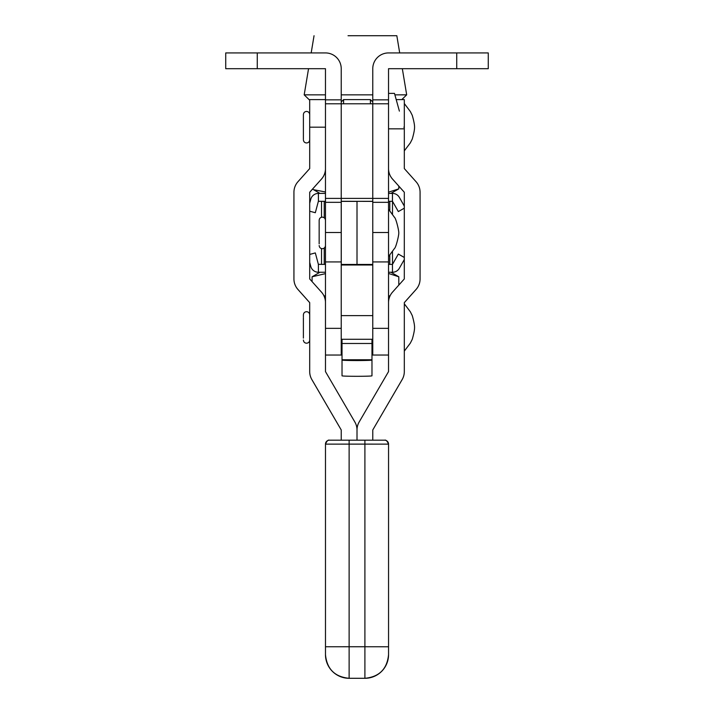 <?xml version="1.0" encoding="UTF-8"?>
<svg xmlns="http://www.w3.org/2000/svg" width="714" height="714" viewBox="0 0 714 714"><rect width="100%" height="100%" fill="white"/><g stroke="black" fill="none" stroke-linecap="round" stroke-linejoin="round"><path stroke-width="1.07" d="M388.532 295.891L390.04 295.891M388.532 273.453L398.805 276.791L398.805 285.109M319.943 272.248L312.08 276.791L312.08 281.611M312.08 276.791L325.468 273.632M323.969 295.891L325.468 295.899M303.396 116.141L303.396 138.891M303.396 139.123L303.396 114.579C303.593 112.651 304.646 111.598 306.547 111.429C308.448 111.598 309.492 112.651 309.697 114.579L309.697 139.81L309.697 114.579M399.394 111.116L394.476 93.373L399.394 111.116M456.737 68.696L456.737 52.925L488.269 52.925L488.269 68.696L388.532 68.696L388.532 328.342L372.77 328.342L372.77 264.457L357.009 264.457L357.009 201.33L372.77 201.321L341.23 201.294L372.77 201.384M325.477 355.045L341.23 355.045L341.23 202.33L325.468 202.33L325.468 328.342M325.468 202.33L325.468 99.844L341.23 99.844L341.23 68.696A15.77 15.77 0 0 0 325.468 52.925L225.731 52.925L225.731 68.696L325.468 68.696L325.468 99.844M341.23 232.523L325.468 232.523M456.737 52.925L388.532 52.925A15.77 15.77 0 0 0 372.77 68.696L372.77 99.844L388.532 99.844M388.532 198.394L372.77 198.394L372.77 103.78L341.23 103.78L341.23 198.394L325.468 198.394M372.77 99.844L372.77 103.78L388.532 103.78M325.468 103.78L341.23 103.78L341.23 99.844M388.532 202.33L372.77 202.33L372.77 198.394L341.23 198.394L341.23 202.33M372.77 202.33L372.77 232.523L388.532 232.523M388.532 272.248L392.495 272.248L392.459 264.394M404.303 257.451L398.341 254.059L392.504 264.332M392.504 264.358L398.341 254.059M398.341 254.086L404.303 257.477M321.523 264.341L318.382 264.341L321.523 264.367M309.706 254.443L315.32 252.917L318.382 264.367L318.417 272.248A7.881 7.881 -8 0 1 310.768 266.402L309.706 262.44M315.32 252.917L309.706 254.425M318.382 272.248L325.468 272.248M404.303 259.548L399.349 268.259A7.881 7.881 -8 0 1 392.495 272.248M372.77 328.342L372.77 355.045L388.532 355.045M372.77 264.492L341.23 264.492M372.77 265.001L341.23 265.001M342.024 339.275L342.024 360.061A14.976 0.482 0 0 0 357 360.552A14.976 0.482 0 0 0 371.976 360.061L371.976 375.823A14.976 0.482 180 0 1 357 376.305A14.976 0.482 180 0 1 342.024 375.823L342.024 360.061M371.976 339.275L371.976 360.061M303.396 338.088L303.396 317.587M309.697 339.275L309.697 340.069C309.492 341.997 308.448 343.05 306.547 343.22C304.646 343.05 303.593 341.997 303.396 340.069M303.396 316.811L303.396 314.838C303.593 312.902 304.646 311.857 306.547 311.688C308.448 311.857 309.492 312.902 309.697 314.838M348.03 35.727L396.832 35.718L348.03 35.727M341.23 94.864L372.77 94.864M394.887 94.855L406.685 94.846L402.33 68.696M309.697 100.219L304.191 94.846L325.468 94.864M404.303 208.185L398.341 211.567L392.495 201.294L388.532 201.321L392.459 201.294L392.459 193.405L388.532 193.405L390.915 193.396L398.805 188.844L398.805 186.104M392.504 264.394L392.504 251.524L392.504 264.394L388.532 264.394M392.504 214.289L392.504 201.321L392.504 214.289M372.77 232.934L372.77 264.457L357.009 264.457L357.009 201.384L341.256 201.384L341.256 264.457L357.009 264.457L341.256 264.457M321.523 201.321L321.523 217.226L321.523 201.321L325.468 201.321L318.382 201.294L315.32 212.718L309.706 211.21M321.523 264.394L321.523 248.588L321.523 264.394L325.468 264.394M319.158 241.43L319.158 220.278C319.363 218.35 320.416 217.297 322.309 217.127C324.21 217.297 325.263 218.35 325.468 220.278M319.158 223.652L319.158 243.822M319.158 222.197L319.158 220.305C319.363 218.377 320.416 217.324 322.309 217.154C324.21 217.324 325.263 218.377 325.468 220.305M390.942 193.387L392.495 193.387A7.881 7.881 -8 0 1 399.349 197.394A7.881 7.881 172 0 0 392.495 193.387L392.495 193.405M309.706 203.213L310.768 199.251A7.881 7.881 -8 0 1 318.382 193.405A7.881 7.881 172 0 0 310.768 199.224L309.706 203.178M319.961 193.396L325.468 193.405L318.382 193.405L319.943 193.387L312.527 189.103M318.382 193.387L318.417 201.294M404.303 206.087L399.349 197.367L404.303 206.105M404.303 192.236L392.548 179.089A15.77 15.77 -0 0 1 388.532 168.575L388.532 168.602A15.77 15.77 -0 0 0 392.548 179.116L404.303 192.262L404.303 278.96L392.548 292.106A15.77 15.77 -0 0 0 388.532 302.62L388.532 371.601L359.151 422.01A15.77 15.77 -0 0 0 357.009 429.953L357.009 440.181L357.009 429.953A15.77 15.77 180 0 0 354.858 422.01L325.477 371.601L325.477 302.62M372.779 440.181L372.779 429.953L402.161 379.571A15.77 15.77 -0 0 0 404.311 371.628L404.311 302.62L416.057 289.465A15.77 15.77 -0 0 0 420.073 278.987L420.073 192.236A15.77 15.77 -0 0 0 416.057 181.731L404.311 168.575L404.311 127.181L403.838 127.181M372.779 429.953L402.161 379.545A15.77 15.77 -0 0 0 404.311 371.601L404.311 371.628M404.311 302.647L416.057 289.491A15.77 15.77 -0 0 0 420.073 278.96L420.073 278.987M396.208 99.603L404.311 99.603L404.311 127.181M325.468 169.156A15.77 15.77 180 0 1 321.461 179.116L309.706 192.262L309.706 278.96L321.461 292.106A15.77 15.77 180 0 1 325.468 302.058M325.468 169.129A15.77 15.77 180 0 1 321.461 179.089L309.706 192.236M341.23 440.181L341.23 429.953L311.848 379.571A15.77 15.77 180 0 1 309.697 371.628L309.697 302.62L297.952 289.465A15.77 15.77 180 0 1 293.936 278.987L293.936 192.236A15.77 15.77 180 0 1 297.952 181.731L309.697 168.575L309.697 127.181L325.468 127.181M341.23 429.953L311.848 379.545A15.77 15.77 180 0 1 309.697 371.601L309.697 371.628M309.697 302.647L297.952 289.491A15.77 15.77 180 0 1 293.936 278.96L293.936 278.987M325.468 99.603L309.697 99.603L309.697 127.181M370.405 103.78L370.405 99.603L343.595 99.603L343.595 103.78M388.55 444.126L388.55 654.649L388.55 646.768L364.899 646.741L364.899 444.117L349.128 444.117L349.128 646.741L364.899 646.741L364.899 678.291A23.651 23.651 -0 0 0 388.55 654.649A23.651 23.651 -0 0 1 364.899 678.291L349.128 678.291L364.899 678.3A23.651 23.651 -0 0 0 388.55 654.64C387.149 669.018 379.259 676.899 364.899 678.3L349.128 678.3C334.759 676.899 326.878 669.018 325.477 654.649L325.477 444.126A3.945 3.945 180 0 1 329.422 440.19L384.605 440.19A3.945 3.945 180 0 1 388.55 444.126L364.899 444.117L364.899 440.181L384.65 440.19C385.917 439.726 387.22 441.038 388.55 444.126M325.477 646.768L325.477 654.649A23.651 23.651 -0 0 0 349.128 678.3A23.651 23.651 -0 0 1 325.477 654.64L325.477 654.64A23.651 23.651 -0 0 0 349.128 678.291L349.128 646.741L325.477 646.75M325.468 191.986L313.651 189.71M398.805 188.844L388.532 192.191M257.263 68.696L257.263 52.925M341.23 328.342L325.477 328.342M371.976 343.488L342.024 343.488M371.976 359.758L342.024 359.758M389.79 264.394L389.79 255.041M389.79 210.773L389.79 201.321M324.236 264.394L324.236 248.035M324.236 217.788L324.236 201.321M349.128 444.117L325.477 444.126C326.807 441.038 328.11 439.726 329.377 440.19L349.128 440.181L349.128 444.117M390.942 272.248L398.724 276.746M404.311 150.85L410.336 142.88L412.255 139.069C413.834 133.545 414.602 129.582 414.557 127.199C414.602 124.816 413.834 120.853 412.255 115.32L410.336 111.518L404.311 103.548M309.697 139.81C309.492 141.747 308.448 142.8 306.547 142.97C304.646 142.8 303.593 141.747 303.396 139.81M404.303 128.85L388.532 128.85M341.23 261.94L325.468 261.94M388.532 261.94L372.77 261.94M394.476 93.373L388.532 93.373M404.311 351.109L410.336 343.139L412.255 339.328C413.834 333.795 414.602 329.841 414.557 327.449C414.602 325.066 413.834 321.113 412.255 315.579L410.336 311.768L404.311 303.798M341.23 339.275L372.77 339.275M341.23 315.624L372.77 315.624M396.832 35.718L399.697 52.925M401.803 99.603L406.685 94.846M314.044 35.718L311.179 52.925M308.546 68.696L304.191 94.846M398.787 232.907L398.787 232.898C398.947 230.568 395.975 218.243 394.485 217.333L388.532 209.238M388.532 256.576L394.485 248.481C395.975 247.579 398.947 235.254 398.787 232.925C398.947 230.595 395.975 218.27 394.485 217.359L388.532 209.273M325.468 245.536C325.263 247.472 324.21 248.526 322.309 248.695C320.416 248.526 319.363 247.472 319.158 245.536M341.23 101.968L343.595 99.603M372.77 101.968L370.405 99.603M364.899 440.181L349.128 440.181"/></g></svg>
